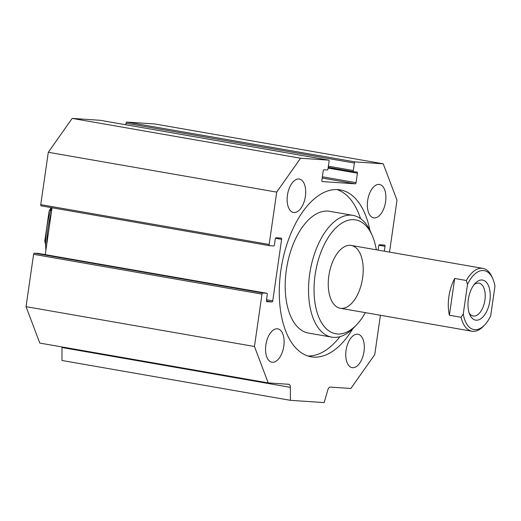 <?xml version="1.0" encoding="UTF-8"?>
<svg xmlns="http://www.w3.org/2000/svg" width="521" height="521" viewBox="0 0 521 521"><rect width="100%" height="100%" fill="white"/><g stroke="black" fill="none" stroke-linecap="round" stroke-linejoin="round"><path stroke-width="0.78" d="M336.905 189.553A84.721 44.767 -80.1 0 1 360.525 218.579M339.926 336.677A84.721 44.767 -80.1 0 1 307.878 355.993M352.782 328.744A84.721 44.767 -80.1 0 1 311.174 356.813A84.721 44.767 -80.1 0 1 280.878 270.334A84.721 44.767 -80.1 0 1 340.278 189.898A84.721 44.767 -80.1 0 1 369.936 230.393M376.312 249.8A57.811 30.55 99.9 0 0 372.235 235.538L370.731 232.112A61.797 32.654 99.9 0 0 353.017 215.388L329.676 211.318A61.797 32.654 99.9 0 0 286.342 269.989A61.797 32.654 99.9 0 0 308.439 333.069L331.779 337.139A61.797 32.654 99.9 0 0 333.596 337.361A61.797 32.654 99.9 0 0 354.111 327.403L356.69 324.681A57.811 30.55 99.9 0 0 365.351 312.639M353.017 215.388A61.797 32.654 99.9 0 0 310.229 270.653A61.797 32.654 99.9 0 0 331.779 337.139M372.235 235.538A57.811 30.55 99.9 0 0 320.063 254.58A57.811 30.55 99.9 0 0 337.497 334A57.811 30.55 99.9 0 0 356.69 324.681M341.19 308.38A31.892 16.854 99.9 0 0 362.479 278.859A31.892 16.854 99.9 0 0 351.213 245.424A31.892 16.854 99.9 0 0 329.129 273.948A31.892 16.854 99.9 0 0 340.252 308.263A31.892 16.854 99.9 0 0 341.19 308.38M51.677 207.69A57.811 30.55 99.9 0 0 45.907 250.204M46.773 244.186A61.797 32.654 -80.1 0 1 51.299 212.789M287.449 195.16A16.946 8.955 -80.1 0 1 299.328 179.074A16.946 8.955 -80.1 0 1 305.241 197.303A16.946 8.955 -80.1 0 1 293.505 212.457A16.946 8.955 -80.1 0 1 287.449 195.16M346.061 350.34A16.946 8.955 -80.1 0 1 357.947 334.254A16.946 8.955 -80.1 0 1 363.853 352.483A16.946 8.955 -80.1 0 1 352.124 367.637A16.946 8.955 -80.1 0 1 346.061 350.34M265.866 344.941A16.946 8.955 -80.1 0 1 277.745 328.855A16.946 8.955 -80.1 0 1 283.658 347.084A16.946 8.955 -80.1 0 1 271.923 362.238A16.946 8.955 -80.1 0 1 265.866 344.941M367.65 200.559A16.946 8.955 -80.1 0 1 379.529 184.473A16.946 8.955 -80.1 0 1 385.436 202.702A16.946 8.955 -80.1 0 1 373.707 217.856A16.946 8.955 -80.1 0 1 367.65 200.559M38.476 253.447A1.198 0.632 99.9 0 0 38.443 253.44A1.198 0.632 99.9 0 0 38.411 253.434L34.399 253.167A1.198 0.632 99.9 0 0 33.598 254.307L26.05 306.661L39.804 343.078L268.211 382.909L254.456 346.498L261.998 294.137A1.198 0.632 -80.1 0 1 262.805 292.997L266.811 293.264A1.198 0.632 -80.1 0 1 266.85 293.271A1.198 0.632 -80.1 0 1 267.273 294.495L266.426 300.402A1.198 0.632 99.9 0 0 266.85 301.626A1.198 0.632 99.9 0 0 266.889 301.633L271.949 301.972A1.198 0.632 99.9 0 0 272.757 300.832L281.614 239.341A1.198 0.632 99.9 0 0 281.19 238.123A1.198 0.632 99.9 0 0 281.151 238.117L276.084 237.778A1.198 0.632 99.9 0 0 275.283 238.918L274.43 244.831A1.198 0.632 -80.1 0 1 273.629 245.971L269.618 245.697A1.198 0.632 -80.1 0 1 269.585 245.691A1.198 0.632 -80.1 0 1 269.155 244.473L276.703 192.112L300.584 158.234L328.621 160.123A1.198 0.632 -80.1 0 1 328.653 160.129A1.198 0.632 -80.1 0 1 329.083 161.347L328.002 168.837A1.198 0.632 -80.1 0 1 327.195 169.976L324.029 169.768A1.198 0.632 99.9 0 0 323.228 170.908L321.867 180.364A1.198 0.632 99.9 0 0 322.291 181.588A1.198 0.632 99.9 0 0 322.33 181.588L355.25 183.809A1.198 0.632 99.9 0 0 356.058 182.669L357.419 173.206A1.198 0.632 99.9 0 0 356.989 171.989A1.198 0.632 99.9 0 0 356.957 171.982L353.792 171.767A1.198 0.632 -80.1 0 1 353.752 171.767A1.198 0.632 -80.1 0 1 353.329 170.543L354.404 163.053A1.198 0.632 -80.1 0 1 355.211 161.914L383.241 163.802L396.995 200.214L389.519 252.105M380.415 315.27L374.749 354.599L350.867 388.477L330.301 387.09A3.986 2.104 99.9 0 0 327.846 389.877L324.147 402.596L290.379 400.323L290.392 387.35A3.986 2.104 99.9 0 0 288.888 384.309A3.986 2.104 99.9 0 0 288.771 384.296L268.211 382.909M384.322 251.2L385.026 246.309A1.198 0.632 99.9 0 0 384.602 245.085A1.198 0.632 99.9 0 0 384.563 245.078L379.503 244.74A1.198 0.632 99.9 0 0 378.695 245.879L378.09 250.113M52.022 207.755L45.268 254.632M276.703 192.112L48.297 152.282L40.749 204.642A1.198 0.632 99.9 0 0 41.179 205.86A1.198 0.632 99.9 0 0 41.211 205.867L269.552 245.684M100.286 120.305A1.198 0.632 99.9 0 0 100.247 120.299A1.198 0.632 99.9 0 0 100.214 120.292L72.178 118.404L48.297 152.282M383.241 163.802L154.841 123.972L126.805 122.083A1.198 0.632 99.9 0 0 126.004 123.223L125.782 124.747M254.456 346.498L26.05 306.661M290.379 400.323L61.979 360.493L61.986 347.52A3.986 2.104 -80.1 0 0 61.96 346.94M300.584 158.234L72.178 118.404M449.402 315.238A31.892 16.854 -80.1 0 1 454.703 278.468L466.373 280.506L467.513 284.433L463.267 313.929L461.072 317.269L449.402 315.238L454.703 278.468M463.267 313.929A29.899 15.799 -80.1 0 0 484.777 324.85A29.899 15.799 -80.1 0 0 490.697 315.778L494.95 286.276A29.899 15.799 -80.1 0 0 492.814 278.742L492.065 277.022A31.892 16.854 99.9 0 0 482.921 268.393A31.892 16.854 99.9 0 0 466.373 280.506M461.072 317.269A31.892 16.854 99.9 0 0 471.961 331.232A31.892 16.854 99.9 0 0 483.488 326.205L484.777 324.85M467.513 284.433A29.899 15.799 -80.1 0 1 492.814 278.742M476.207 320.207A20.332 10.746 -80.1 0 1 469.786 314.632A20.332 10.746 -80.1 0 1 475.25 283.274A20.332 10.746 -80.1 0 1 490.241 294.697A20.332 10.746 -80.1 0 1 476.207 320.207M474.045 284.694A16.698 8.824 -80.1 0 1 478.936 283.124A16.698 8.824 -80.1 0 1 484.836 300.63A16.698 8.824 -80.1 0 1 473.687 316.078A16.698 8.824 -80.1 0 1 473.198 316.019A16.698 8.824 -80.1 0 1 469.128 312.887M45.627 243.88L44.799 240.949L49.052 211.454L51.514 208.159M51.24 208.113A31.892 16.854 -80.1 0 1 51.488 207.658M44.799 240.949A29.899 15.799 99.9 0 0 45.646 244.844M51.084 207.592A29.899 15.799 99.9 0 0 49.052 211.454M38.411 253.434L266.811 293.264M266.426 301.008L271.949 301.972M272.757 300.832L266.518 299.744M275.485 238.273L281.614 239.341M269.155 244.473L40.749 204.642M100.214 120.292L328.621 160.123M322.199 178.045L355.25 183.809M356.058 182.669L322.382 176.795M328.106 168.094L357.419 173.206M353.752 171.767L328.223 167.313L353.72 171.754M353.329 170.543L328.38 166.192M126.004 123.223L354.404 163.053M355.211 161.914L126.805 122.083M378.897 245.235L385.026 246.309M33.598 254.307L261.998 294.137M262.805 292.997L34.399 253.167M290.392 387.35L61.986 347.52M266.85 293.271L38.443 253.44M269.585 245.691L41.179 205.86M328.653 160.129L100.247 120.299M482.921 268.393L351.213 245.424M471.961 331.232L340.252 308.263"/></g></svg>
